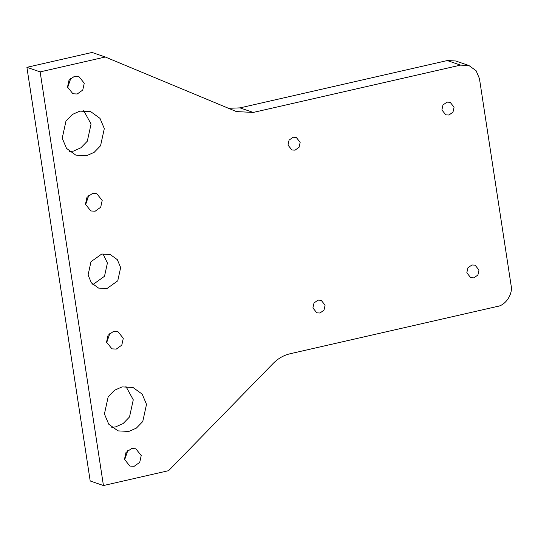 <?xml version="1.0" encoding="UTF-8"?>
<svg xmlns="http://www.w3.org/2000/svg" width="538" height="538" viewBox="0 0 538 538"><rect width="100%" height="100%" fill="white"/><g stroke="black" fill="none" stroke-linecap="round" stroke-linejoin="round"><path stroke-width="0.81" d="M131.494 448.564L135.825 448.786L141.225 455.518L139.732 462.337L134.211 466.285L129.873 466.069L124.48 459.338L125.973 452.512L131.494 448.564M124.587 459.916L127.876 450.373M74.526 76.275L78.857 76.497L84.258 83.222L82.765 90.048L77.237 93.995L72.906 93.773L67.512 87.048L69.005 80.223L74.526 76.275M67.62 87.627L70.902 78.084M468.954 65.542L455.706 60.982L447.28 60.559L460.528 65.118L468.954 65.542L476.123 70.734L479.452 78.635L511.1 285.463C513.131 293.829 505.626 305.349 497.448 306.418L290.164 353.735C283.741 355.248 278.099 358.463 273.243 363.372L168.596 470.676L103.444 485.545L90.196 480.985L26.9 67.324L92.052 52.455L105.293 57.015L40.142 71.89L103.444 485.545M447.28 60.559L240.002 107.876L253.243 112.435L236.39 111.581L105.293 57.015M460.528 65.118L253.243 112.435M228.394 108.32L240.002 107.876M88.837 195.287L85.555 204.83M125.899 386.398L133.269 399.801L129.517 416.957L123.141 423.54L115.63 426.876L111.79 427.374M83.699 110.626L91.07 124.029L87.317 141.185L80.942 147.768L73.43 151.104L69.59 151.602M109.94 333.17L106.652 342.713M102.973 253.808L107.412 263.001L104.507 276.276L93.76 283.956L92.516 284.192M107.008 288.516L98.582 288.092L91.406 282.901L88.077 274.999L90.983 261.724L101.729 254.044L110.156 254.467L117.324 259.659L120.653 267.561L117.748 280.836L107.008 288.516M116.275 349.081L111.944 348.866L106.544 342.134L108.037 335.308L113.558 331.361L117.896 331.583L123.289 338.315L121.796 345.134L116.275 349.081M295.066 150.149L291.912 149.988L287.985 145.092L289.074 140.129L293.089 137.257L296.243 137.419L300.17 142.314L299.081 147.278L295.066 150.149M86.679 155.664L75.791 155.112L66.524 148.407L62.226 138.199L65.979 121.043L72.354 114.459L79.859 111.124L90.747 111.675L100.007 118.38L104.311 128.589L100.559 145.744L94.184 152.328L86.679 155.664M128.878 431.436L117.99 430.884L108.723 424.179L104.426 413.971L108.178 396.815L114.554 390.232L122.059 386.896L132.947 387.447L142.207 394.152L146.511 404.361L142.758 421.516L136.383 428.1L128.878 431.436M95.172 211.199L90.841 210.977L85.448 204.245L86.941 197.426L92.462 193.478L96.793 193.7L102.193 200.425L100.693 207.251L95.172 211.199M473.884 277.877L470.737 277.716L466.809 272.82L467.892 267.857L471.913 264.985L475.067 265.147L478.995 270.042L477.905 275.005L473.884 277.877M448.968 115.018L445.814 114.863L441.886 109.967L442.976 104.997L446.991 102.126L450.145 102.287L454.072 107.183L452.983 112.153L448.968 115.018M319.989 313.008L316.835 312.847L312.908 307.951L313.997 302.988L318.012 300.117L321.166 300.271L325.093 305.174L324.004 310.137L319.989 313.008M26.9 67.324L40.142 71.89"/></g></svg>
